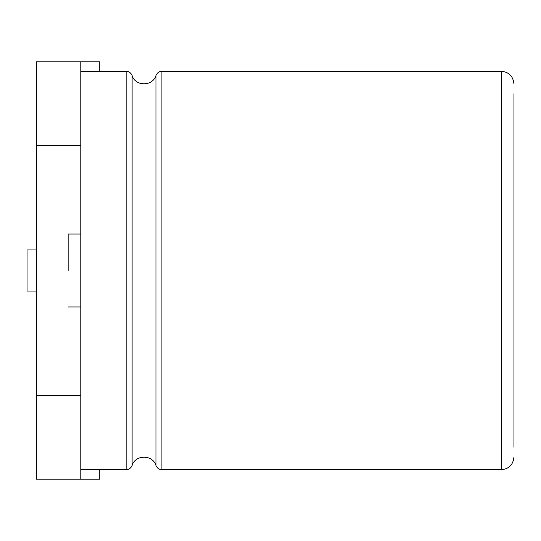 <?xml version="1.0" encoding="UTF-8"?>
<svg xmlns="http://www.w3.org/2000/svg" width="541" height="541" viewBox="0 0 541 541"><rect width="100%" height="100%" fill="white"/><g stroke="black" fill="none" stroke-linecap="round" stroke-linejoin="round"><path stroke-width="0.81" d="M68.152 270.5L68.152 234.037L68.152 270.5M126.148 469.689C129.015 469.527 131.003 468.121 132.112 465.47L132.112 75.53C131.003 72.879 129.015 71.473 126.148 71.311L126.148 469.689L80.798 469.689M132.112 465.47C135.176 454.602 152.596 454.291 155.957 465.47L155.957 75.53C152.596 86.709 135.176 86.398 132.112 75.53M36.538 145.299L80.798 145.299L80.798 61.83L99.767 61.83L36.538 61.83L36.538 395.701L80.798 395.701L80.798 306.963L68.152 306.963M80.798 145.299L80.798 234.037L68.152 234.037M36.538 395.701L36.538 479.17L99.767 479.17L99.767 469.689M99.767 71.311L99.767 61.83M80.798 395.701L80.798 479.17M36.538 291.051L27.05 291.051L27.05 249.949L36.538 249.949M513.95 447.211L513.95 93.789M80.798 306.963L80.798 234.037M155.957 465.47C157.059 468.121 159.047 469.527 161.915 469.689L161.915 71.311C159.047 71.473 157.059 72.879 155.957 75.53M161.915 469.689L501.304 469.689L501.304 71.311C508.912 71.994 513.132 76.207 513.95 83.963M80.798 71.311L126.148 71.311M161.915 71.311L501.304 71.311M501.304 469.689C508.912 469.006 513.132 464.793 513.95 457.037"/></g></svg>
